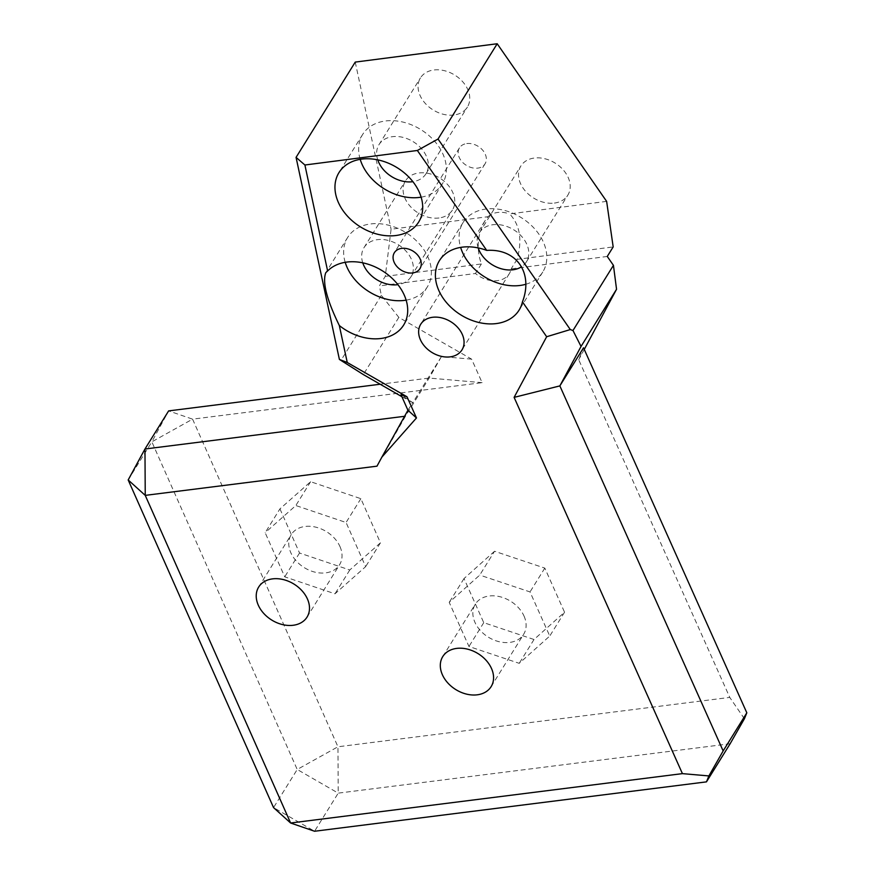 <?xml version="1.0" encoding="UTF-8"?>
<svg xmlns="http://www.w3.org/2000/svg" width="875" height="875" viewBox="0 0 875 875"><rect width="100%" height="100%" fill="white"/><g stroke="black" fill="none" stroke-linecap="round" stroke-linejoin="round"><path stroke-width="0.66" stroke-dasharray="4.38 3.28" d="M494.539 551.261L464.012 578.55L483.744 622.661L534.013 639.505L564.55 612.216L544.808 568.105L494.539 551.261L479.752 575.083L449.214 602.372L468.956 646.483L519.225 663.327L549.752 636.038L530.02 591.927L479.752 575.083M544.808 568.105L530.02 591.927M564.55 612.216L549.752 636.038M534.013 639.505L519.225 663.327M483.744 622.661L468.956 646.483M464.012 578.55L449.214 602.372M524.016 616.033A28.47 21.142 31.8 0 1 523.677 634.222A28.47 21.142 31.8 0 1 488.338 637.164A28.47 21.142 31.8 0 1 475.3 604.188A28.47 21.142 31.8 0 1 499.909 596.706A28.47 21.142 31.8 0 1 524.016 616.033M279.945 508.878L299.534 553.011L349.781 569.986L380.45 542.817L360.861 498.673L310.614 481.709L279.945 508.878L265.158 532.7L284.747 576.833L334.994 593.808L365.652 566.639L346.073 522.495L295.827 505.531L265.158 532.7M310.614 481.709L295.827 505.531M360.861 498.673L346.073 522.495M380.45 542.817L365.652 566.639M349.781 569.986L334.994 593.808M299.534 553.011L284.747 576.833M339.938 546.492A28.47 21.142 31.8 0 1 339.598 564.681A28.47 21.142 31.8 0 1 304.259 567.623A28.47 21.142 31.8 0 1 291.222 534.647A28.47 21.142 31.8 0 1 315.831 527.166A28.47 21.142 31.8 0 1 339.938 546.492M744.395 718.758L729.761 697.408L578.714 359.734L583.527 347.78M385.262 276.38L481.381 263.955C476.241 249.047 477.378 234.752 484.794 221.08L488.075 216.694L391.081 229.228L385.262 276.38L379.345 285.906L381.369 295.334L398.836 317.395L471.603 359.144L482.125 382.659L192.577 419.147L337.947 746.78L338.231 793.133L314.562 831.25L273.547 807.592L297.216 769.475L338.231 793.133L730.133 743.75M128.177 479.959L151.845 441.842L192.577 419.147L168.634 410.9L151.845 441.842L297.216 769.475L337.947 746.78L729.761 697.408M584.259 349.409L578.714 359.734M406.142 300.147A46.889 34.825 -148.2 0 0 427.339 286.912A46.889 34.825 -148.2 0 0 419.016 243.512A46.889 34.825 -148.2 0 0 370.42 223.967A46.889 34.825 -148.2 0 0 347.67 237.431A46.889 34.825 -148.2 0 0 345.198 262.314M362.764 262.828A27.628 20.519 31.8 0 1 364.033 247.592A27.628 20.519 31.8 0 1 398.333 244.737A27.628 20.519 31.8 0 1 410.977 276.752A27.628 20.519 31.8 0 1 397.895 284.648M525.809 284.277A46.889 34.825 -148.2 0 0 542.773 271.994A46.889 34.825 -148.2 0 0 534.45 228.594A46.889 34.825 -148.2 0 0 485.855 209.048A46.889 34.825 -148.2 0 0 463.105 222.512A46.889 34.825 -148.2 0 0 460.633 247.395M478.198 247.909A27.628 20.519 31.8 0 1 479.467 232.673A27.628 20.519 31.8 0 1 513.767 229.819A27.628 20.519 31.8 0 1 526.411 261.833A27.628 20.519 31.8 0 1 521.566 266.744M421.127 197.17A46.889 34.825 -148.2 0 0 442.334 183.936A46.889 34.825 -148.2 0 0 434.011 140.536A46.889 34.825 -148.2 0 0 385.405 120.991A46.889 34.825 -148.2 0 0 362.655 134.455A46.889 34.825 -148.2 0 0 360.194 159.338M377.748 159.852A27.628 20.519 31.8 0 1 379.017 144.616A27.628 20.519 31.8 0 1 413.317 141.761A27.628 20.519 31.8 0 1 425.972 173.775A27.628 20.519 31.8 0 1 412.88 181.672M606.627 201.37L509.622 213.916C520.002 224.919 522.484 240.067 517.07 259.35L613.178 246.925M488.075 216.694A24.281 18.036 31.8 0 1 497.591 212.472A24.281 18.036 31.8 0 1 509.622 213.916M355.239 62.092L391.081 229.228M453.983 115.008A27.628 20.519 31.8 0 1 425.348 103.491A27.628 20.519 31.8 0 1 420.438 77.919A27.628 20.519 31.8 0 1 454.738 75.064A27.628 20.519 31.8 0 1 467.392 107.067A27.628 20.519 31.8 0 1 453.983 115.008M438.998 217.984A27.628 20.519 31.8 0 1 410.353 206.467A27.628 20.519 31.8 0 1 405.453 180.895A27.628 20.519 31.8 0 1 439.753 178.041A27.628 20.519 31.8 0 1 452.397 210.055A27.628 20.519 31.8 0 1 438.998 217.984M554.433 203.066A27.628 20.519 -148.2 0 0 567.831 195.136A27.628 20.519 -148.2 0 0 555.188 163.122A27.628 20.519 -148.2 0 0 520.888 165.977A27.628 20.519 -148.2 0 0 525.788 191.548A27.628 20.519 -148.2 0 0 554.433 203.066M466.758 143.566A15.072 11.189 31.8 0 1 482.388 149.855A15.072 11.189 31.8 0 1 485.056 163.8A15.072 11.189 31.8 0 1 466.353 165.353A15.072 11.189 31.8 0 1 459.452 147.897A15.072 11.189 31.8 0 1 466.758 143.566M607.261 256.452L511.153 268.877A24.281 18.036 31.8 0 1 509.316 273.656A24.281 18.036 31.8 0 1 475.464 273.492L379.345 285.906M517.07 259.35L511.153 268.877M481.381 263.955L475.464 273.492M398.836 317.395L363.333 374.566M381.369 295.334L340.9 360.511M471.603 359.144L441.438 356.584L429.177 378.066L405.508 416.183L404.567 416.303M482.125 382.659L429.177 378.066L380.188 384.234M407.936 410.244L412.683 402.598L401.023 394.767M401.877 396.681L412.683 402.598M441.438 356.584L412.683 402.883M405.508 416.183L376.983 466.167M459.452 147.897L394.363 252.711M485.056 163.8L419.967 268.614M484.794 221.08L420.722 324.264M509.316 273.656L461.978 349.891M362.655 134.455L338.997 172.572M442.334 183.936L418.666 222.053M463.105 222.512L439.436 260.63M542.773 271.994L519.105 310.111M347.67 237.431L325.795 272.661M427.339 286.912L403.67 325.03M410.977 276.752L452.397 210.055M364.033 247.592L405.453 180.895M425.972 173.775L467.392 107.067M379.017 144.616L420.438 77.919M526.411 261.833L567.831 195.136M479.467 232.673L520.888 165.977M491.127 686.634L523.677 634.222M442.761 656.589L475.3 604.188M307.048 617.094L339.598 564.681M258.672 587.059L291.222 534.647"/><path stroke-width="1.31" d="M583.527 347.78L746.823 712.819L744.395 718.758L730.133 743.75L706.464 781.867L708.892 775.928L723.155 750.936L559.858 385.897L583.527 347.78M746.823 712.819L723.155 750.936M708.892 775.928L682.423 773.631L514.106 397.37L559.858 385.897L581.044 346.434L572.972 330.52L613.441 265.344L607.261 256.452L613.178 246.925L606.627 201.37L497.197 43.75L355.239 62.092L296.067 157.38L304.905 165.003L327.622 270.966L325.795 272.661C322.219 282.023 326.725 299.644 339.325 325.533A46.889 34.825 -148.2 0 0 403.67 325.03A46.889 34.825 -148.2 0 0 395.347 281.63A46.889 34.825 -148.2 0 0 346.752 262.084A46.889 34.825 -148.2 0 0 327.622 270.966M682.423 773.631L290.609 823.003L145.239 495.37L128.177 479.959L273.547 807.592L290.609 823.003L314.562 831.25L706.464 781.867M581.044 346.434L616.547 289.264L584.259 349.409M345.198 262.314A46.889 34.825 -148.2 0 0 406.142 300.147M397.895 284.648A27.628 20.519 31.8 0 1 397.578 284.692A27.628 20.519 31.8 0 1 362.764 262.828M460.633 247.395A46.889 34.825 -148.2 0 0 525.809 284.277M521.566 266.744A27.628 20.519 31.8 0 1 513.013 269.773A27.628 20.519 31.8 0 1 478.198 247.909M360.194 159.338A46.889 34.825 -148.2 0 0 421.127 197.17M412.88 181.672A27.628 20.519 31.8 0 1 412.562 181.716A27.628 20.519 31.8 0 1 377.748 159.852M401.68 248.38A15.072 11.189 -148.2 0 0 394.363 252.711A15.072 11.189 -148.2 0 0 401.264 270.178A15.072 11.189 -148.2 0 0 419.967 268.614A15.072 11.189 -148.2 0 0 417.298 254.669A15.072 11.189 -148.2 0 0 401.68 248.38M432.502 317.297A24.281 18.036 -148.2 0 0 420.722 324.264A24.281 18.036 -148.2 0 0 431.834 352.395A24.281 18.036 -148.2 0 0 461.978 349.891A24.281 18.036 -148.2 0 0 457.669 327.414A24.281 18.036 -148.2 0 0 432.502 317.297M616.547 289.264L613.441 265.344M296.067 157.38L339.391 359.417L363.333 374.566L401.877 396.681M361.736 159.108A46.889 34.825 -148.2 0 0 338.997 172.572A46.889 34.825 -148.2 0 0 360.456 226.898A46.889 34.825 -148.2 0 0 418.666 222.053A46.889 34.825 -148.2 0 0 410.342 178.653A46.889 34.825 -148.2 0 0 361.736 159.108M486.719 250.403A46.889 34.825 -148.2 0 0 462.186 247.166A46.889 34.825 -148.2 0 0 439.436 260.63A46.889 34.825 -148.2 0 0 460.906 314.956A46.889 34.825 -148.2 0 0 519.105 310.111A46.889 34.825 -148.2 0 0 522.452 301.864C533.553 272.945 516.469 248.347 486.719 250.403L417.353 150.478L304.905 165.003M339.391 359.417L347.255 362.502L407.006 396.78L416.467 417.955L407.936 410.244L401.023 394.767L407.006 396.78M339.325 325.533L347.255 362.502M417.353 150.478L438.025 139.037L570.303 329.569L546.656 336.733L522.452 301.864M572.972 330.52L570.303 329.569M514.106 397.37L546.656 336.733M438.025 139.037L497.197 43.75M491.477 668.445A28.47 21.142 -148.2 0 0 467.37 649.108A28.47 21.142 -148.2 0 0 442.761 656.589A28.47 21.142 -148.2 0 0 455.788 689.577A28.47 21.142 -148.2 0 0 491.127 686.634A28.47 21.142 -148.2 0 0 491.477 668.445M307.398 598.905A28.47 21.142 -148.2 0 0 283.292 579.578A28.47 21.142 -148.2 0 0 258.672 587.059A28.47 21.142 -148.2 0 0 271.709 620.036A28.47 21.142 -148.2 0 0 307.048 617.094A28.47 21.142 -148.2 0 0 307.398 598.905M404.567 416.303L144.966 449.006L168.634 410.9L380.188 384.234M407.936 410.244L381.872 457.111L416.467 417.955M128.177 479.959L144.966 449.006L145.239 495.37L376.983 466.167L381.872 457.111"/></g></svg>
